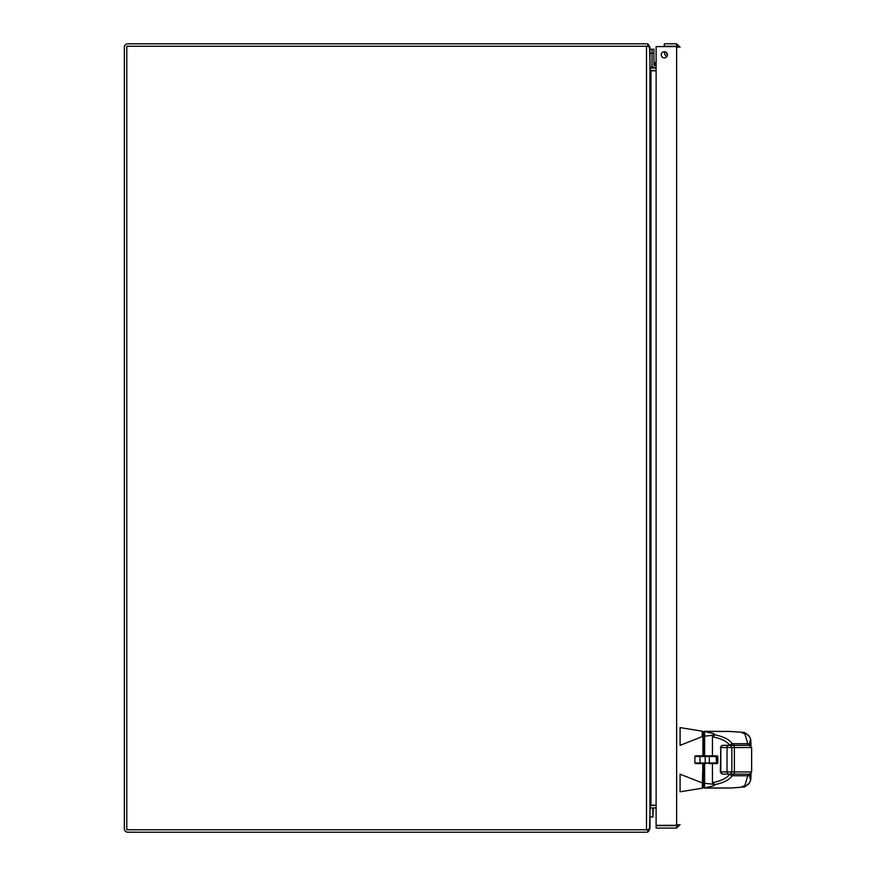 <?xml version="1.0" encoding="UTF-8"?>
<svg xmlns="http://www.w3.org/2000/svg" width="876" height="876" viewBox="0 0 876 876"><rect width="100%" height="100%" fill="white"/><g stroke="black" fill="none" stroke-linecap="round" stroke-linejoin="round"><path stroke-width="1.31" d="M647.134 46.231L648.306 44.315A3.46 3.46 0 0 0 646.499 43.8L127.819 43.8A3.46 3.46 0 0 0 124.359 47.26L124.359 828.74A3.46 3.46 0 0 0 127.819 832.2L646.499 832.2A3.46 3.46 0 0 0 648.306 831.685L647.134 829.769M650.189 806.424L649.488 828.74M649.959 828.74L648.306 831.685M649.488 47.26L650.189 69.576M648.306 44.315L649.959 47.26M656.113 70.496L650.988 70.496A3.46 3.46 0 0 1 650.529 70.463M650.988 805.504L656.113 805.504M656.113 68.065L650.988 68.065A1.029 1.029 0 0 1 650.682 68.01M650.682 807.99A1.029 1.029 0 0 1 650.988 807.946L656.113 807.935M126.79 46.231L648.306 46.231L649.959 48.366L649.959 827.634L648.306 829.769L126.79 829.769L126.79 46.231M656.113 70.803L650.682 70.803L649.959 68.142M649.959 807.858L650.682 805.197L656.113 805.197M653.934 64.868L653.934 62.853M656.047 64.879L655.16 64.583L656.047 64.879L655.16 64.583L654.416 62.349L655.16 64.583L654.416 62.349L655.16 64.583L653.934 64.923L653.934 61.189L655.16 64.583L653.934 64.923A0.887 0.887 0 0 0 654.821 65.809L656.113 65.809M666.691 53.392A2.957 2.957 0 0 1 666.516 52.626L667.403 54.465M649.959 67.321L651.996 67.321L651.996 53.359L653.934 53.359L653.934 49.253L651.996 49.253L651.996 64.923A2.825 2.825 0 0 0 654.821 67.748L656.113 67.748L654.821 67.748M666.833 56.611A5.015 5.015 0 0 1 664.479 51.717M666.384 52.505A3.077 3.077 0 0 0 667.413 54.64M653.934 53.359L653.934 64.923L654.821 65.809L655.16 64.583L656.113 64.901L655.16 64.583M656.113 64.047L654.416 62.349M651.996 49.253L649.959 49.253M673.184 46.592L674.794 46.308L673.184 46.592M676.425 46.592A2.453 2.453 0 0 0 674.794 46.308M680.094 727.606L680.094 745.148M676.644 43.8L664.326 43.8L664.326 46.231L676.644 46.231L676.644 43.8L680.094 47.26L677.498 46.702M676.644 825.302L656.113 825.302L656.113 46.592L676.644 46.592L676.644 825.302L680.094 824.634L676.644 828.094L676.644 825.663L656.113 825.663L656.113 828.094L676.644 828.094M676.644 46.231L677.663 47.26M667.413 54.805A3.088 3.088 0 0 0 662.782 52.133A3.088 3.088 0 0 0 662.782 57.477A3.088 3.088 0 0 0 667.413 54.805M677.663 824.634L676.644 825.663M652.85 807.935L652.85 817.1L653.332 807.935M650.112 808.438L649.959 809.249M652.85 817.1L649.959 816.837M705.914 763.598L695.533 763.598L694.876 762.952L694.876 756.492L695.533 755.846L715.78 755.846L716.426 756.492L694.876 756.492M717.148 763.598L716.02 763.598L717.805 762.952L717.148 763.598L717.794 762.952L717.805 756.492L715.78 755.846L717.794 756.492M694.876 762.952L716.612 762.952L716.02 755.846M716.02 763.598L711.673 763.598M703.089 763.598L703.089 782.268L703.089 763.598L703.746 763.598L703.746 786.309A0.986 0.953 -0 0 0 704.622 787.261L704.731 788.093L728.766 788.028M716.415 762.952L715.769 763.598L716.426 762.952L716.426 756.492M714.871 763.598L708.761 763.598A0.646 0.569 -90 0 0 709.341 762.952L709.341 756.492A0.646 0.569 -90 0 0 708.761 755.846L705.782 755.846M704.6 736.179L714.652 735.052L713.064 735.041L714.487 734.46C715.298 733.015 701.128 731.865 708.377 731.493L731.11 731.438L704.731 731.351L704.6 736.179L703.746 736.924L703.746 755.846L703.089 755.846L703.089 732.194L703.089 755.846M714.871 755.846L705.914 755.846M704.611 763.598L704.611 783.275L714.652 784.403L712.451 782.651C721.277 780.954 727.189 777.965 730.19 773.694M712.451 782.651L712.451 763.598M712.451 755.846L712.451 736.793L714.652 735.052M730.19 745.75C727.189 741.479 721.277 738.49 712.451 736.793M750.852 778.939C750.436 780.209 750.02 779.06 749.593 775.468A2.201 2.07 -179.1 0 0 751.006 773.574A2.201 2.07 -179.1 0 1 751.006 773.574L750.863 778.764M750.863 740.68L751.006 745.87A2.201 2.07 -0.9 0 1 751.006 745.903M728.098 731.383L728.098 731.383A9.855 9.855 0 0 1 728.81 731.416A9.855 9.855 0 0 0 728.098 731.383A9.855 9.855 0 0 1 728.898 731.416M728.109 731.361L729.204 731.416M713.064 735.041L714.487 734.46M714.498 784.995L713.053 784.403L714.498 784.995C715.232 786.418 702.07 787.447 707.896 787.94L731.11 788.006L740.932 787.239L744.907 785.509L747.721 775.742L748.881 774.121M713.053 784.403L714.652 784.403M704.611 783.275L704.622 787.261M729.204 788.028L728.098 788.061A9.855 9.855 -0 0 0 728.898 788.028A9.855 9.855 -0 0 1 728.098 788.061A9.855 9.855 -0 0 0 728.81 788.039M702.924 782.684L703.089 787.108A0.986 0.986 -0 0 1 702.267 788.082L702.924 763.598M703.089 774.953L703.746 774.953L703.089 774.953M703.089 744.49L703.746 744.49L703.089 744.49M702.267 788.225L703.089 787.25A0.986 0.986 -0 0 1 702.267 788.225L680.094 791.773L680.094 774.296M680.094 727.595L702.267 731.219L703.089 732.205M680.094 774.198L702.125 782.815M703.089 737.209L702.125 736.672L680.094 745.334M702.125 736.672L702.278 731.361A0.986 0.986 180 0 1 703.089 732.336M703.089 773.092L703.746 773.092M703.089 746.363L703.746 746.363M703.746 736.924L703.746 732.336A0.986 0.986 -0 0 1 704.731 731.351L703.746 732.336M703.746 786.966L703.746 787.108A0.986 0.986 180 0 0 704.731 788.093L703.746 786.309M704.6 783.264L703.746 782.52M723.335 745.334L748.881 745.334M714.367 734.734C723.28 736.464 729.259 739.453 732.303 743.702L747.721 743.702L748.641 745.334L734.438 745.334M751.641 747.535L751.641 771.92L749.44 774.121L722.722 774.121A2.201 1.905 90 0 1 720.817 771.92L720.817 747.535L720.346 771.92L751.641 771.92L751.641 747.535L749.44 745.334L751.641 747.535L731.832 747.535L730.715 745.334M749.024 745.345L749.593 743.976A5.256 4.873 -12.5 0 0 747.721 743.702L744.907 733.946L740.932 732.205L728.766 731.416M722.722 774.121L733.278 774.121A2.201 1.106 90 0 0 734.373 771.92L734.373 747.535A2.201 1.106 -90 0 0 733.278 745.334M734.165 774.121L732.303 775.742C729.259 779.979 723.291 782.969 714.389 784.699M730.277 745.334A2.201 1.982 -35.4 0 1 732.303 743.702L734.165 745.334M730.277 774.121A2.201 1.982 35.4 0 0 732.303 775.742L747.721 775.742A5.256 4.873 -167.5 0 0 749.593 775.468L749.024 774.099M728.931 774.121A2.201 1.905 90 0 1 727.025 771.92L727.025 747.535L731.832 747.535L731.832 771.92L730.715 774.121M740.932 732.205L743.242 732.511C743.998 731.723 746.155 733.212 749.725 736.99L749.725 736.99A5.256 5.136 156.4 0 0 744.907 733.946M744.622 786.418L740.932 787.239M750.852 740.505C750.447 739.235 750.02 740.384 749.593 743.976A2.201 2.07 -0.9 0 1 751.006 745.87L750.754 739.683L749.725 736.99M744.907 785.509A5.256 5.136 -156.4 0 0 749.725 782.454L750.754 779.76L751.006 773.574M646.499 46.231L646.499 829.769M650.988 70.803L650.988 805.197M651.996 53.359L649.959 53.359M700.012 763.598L700.012 755.846L705.957 755.846M717.148 755.846L717.805 756.492L717.794 762.952M705.202 762.952L705.202 756.492M728.931 745.334A2.201 1.905 -90 0 0 727.025 747.535L720.817 747.535A2.201 1.905 -90 0 1 722.722 745.334M704.611 736.179L704.611 755.846M702.924 755.846L702.924 736.793M703.089 774.811L703.746 774.811M703.089 774.472L703.746 774.472M703.089 744.972L703.746 744.972M703.089 744.644L703.746 744.644M703.089 732.194A0.986 0.986 180 0 0 702.267 731.219M703.089 733.092A0.986 0.953 180 0 0 702.267 732.15M702.267 787.294A0.986 0.953 -0 0 0 703.089 786.352M704.622 732.183A0.986 0.953 180 0 0 703.746 733.135M704.939 762.952L705.596 763.598M704.939 756.492L705.596 755.846M720.346 747.535L722.547 745.334M720.346 771.92L722.547 774.121M751.641 771.92L749.44 774.121M749.725 782.454C745.903 786.309 743.746 787.809 743.242 786.933"/></g></svg>
